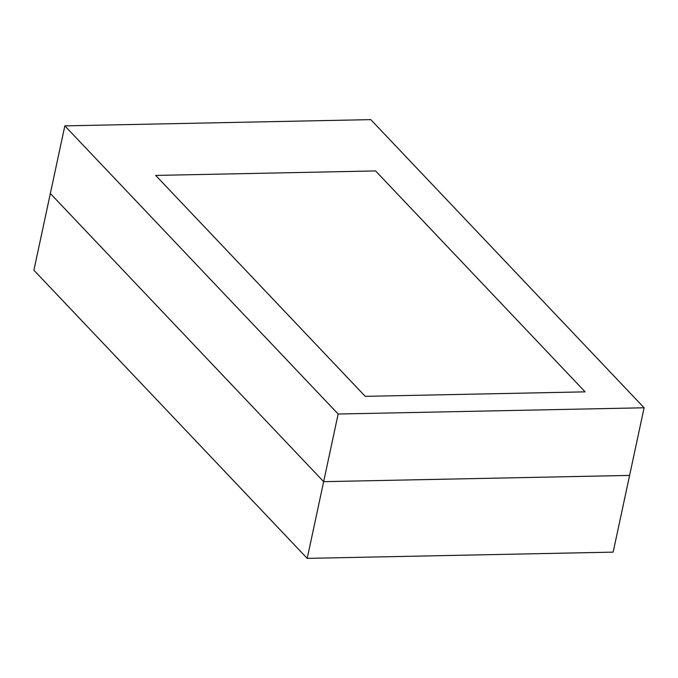 <?xml version="1.0" encoding="UTF-8"?>
<svg xmlns="http://www.w3.org/2000/svg" width="678" height="678" viewBox="0 0 678 678"><rect width="100%" height="100%" fill="white"/><g stroke="black" fill="none" stroke-linecap="round" stroke-linejoin="round"><path stroke-width="1.02" d="M155.694 175.424L365.239 396.342L585.131 391.859L375.595 170.932L155.694 175.424L365.239 396.342L585.131 391.859L375.595 170.932L155.694 175.424M50.342 193.501L64.842 125.871L338.153 414.029L323.652 481.66L50.342 193.501L323.652 481.66L338.153 414.029L644.1 407.783L629.599 475.414L323.652 481.66L629.599 475.414L644.1 407.783L370.79 119.625L64.842 125.871L50.342 193.501L323.652 481.66L307.21 558.375L33.9 270.217L50.342 193.501L33.9 270.217L307.21 558.375L323.652 481.66L629.599 475.414L613.158 552.129L307.21 558.375L613.158 552.129L629.599 475.414L323.652 481.66L50.342 193.501M64.842 125.871L338.153 414.029L644.1 407.783L370.79 119.625L64.842 125.871"/></g></svg>
